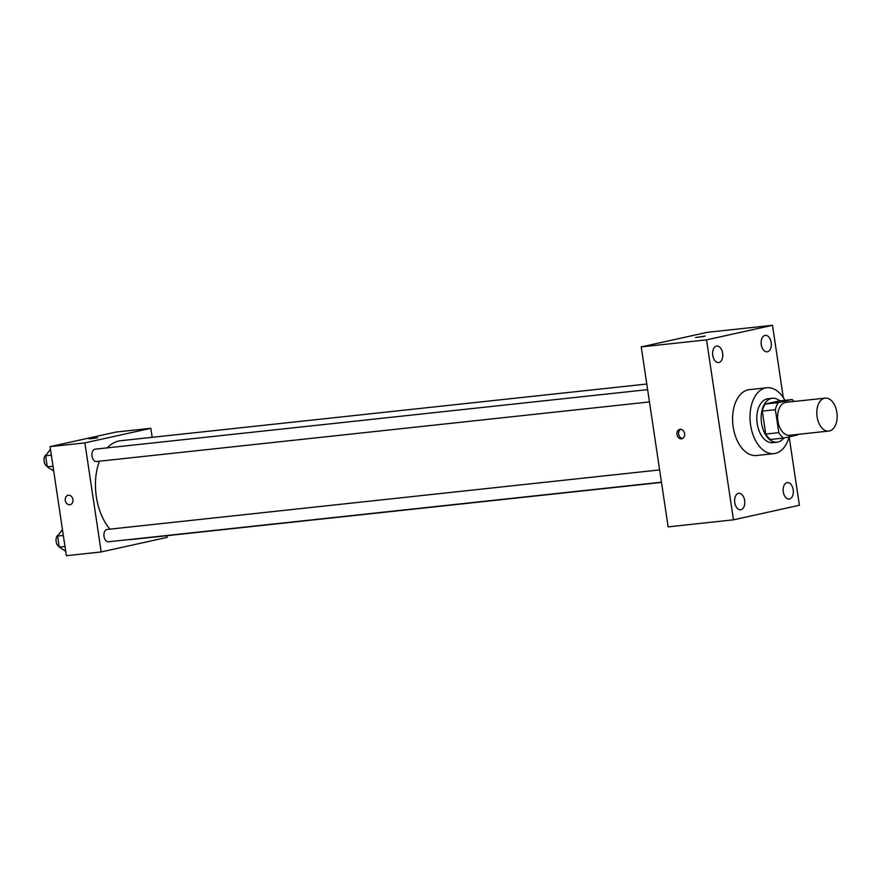 <?xml version="1.0" encoding="UTF-8"?>
<svg xmlns="http://www.w3.org/2000/svg" width="881" height="881" viewBox="0 0 881 881"><rect width="100%" height="100%" fill="white"/><g stroke="black" fill="none" stroke-linecap="round" stroke-linejoin="round"><path stroke-width="1.32" d="M829.428 430.952A16.563 10.087 -96.2 0 1 828.757 431.062A16.563 10.087 -96.2 0 1 816.951 415.678A16.563 10.087 -96.2 0 1 825.211 398.124A16.563 10.087 -96.2 0 1 836.95 412.958A16.563 10.087 -96.2 0 1 829.428 430.952M828.757 431.062L789.574 435.291A16.563 10.087 -96.2 0 1 777.758 419.896A16.563 10.087 -96.2 0 1 786.017 402.342L825.211 398.124M792.085 399.556L778.209 402.628A21.386 13.028 -96.2 0 0 775.368 409.709L762.307 411.119A21.386 13.028 -96.2 0 1 765.149 404.038L779.024 400.965L792.085 399.556A21.386 13.028 -96.2 0 1 794.21 401.461M775.368 409.709L778.793 432.659A21.386 13.028 -96.2 0 0 783.506 438.077L797.382 435.005A21.386 13.028 -96.2 0 0 797.757 434.41M762.307 411.119L765.732 434.069L778.793 432.659M765.732 434.069A21.386 13.028 -96.2 0 0 770.446 439.476L783.506 438.077M779.861 400.877A22.091 13.457 83.8 0 0 772.373 398.267A22.091 13.457 83.8 0 0 761.547 423.133A22.091 13.457 83.8 0 0 777.097 442.185A22.091 13.457 83.8 0 0 783.914 437.989M777.097 442.185L772.747 442.658A22.091 13.457 -96.2 0 1 757.197 423.607A22.091 13.457 -96.2 0 1 768.012 398.73L772.373 398.267M765.149 404.038L778.209 402.628M783.297 397.595L772.494 325.298L706.54 339.868L733.444 519.834L799.386 505.265L789.156 436.822A33.137 20.186 -96.2 0 1 775.269 453.418A33.137 20.186 -96.2 0 1 773.936 453.638A33.137 20.186 -96.2 0 1 750.315 422.858A33.137 20.186 -96.2 0 1 766.833 387.75A33.137 20.186 -96.2 0 1 784.949 400.326M773.936 453.638L756.515 455.51A33.137 20.186 -96.2 0 1 732.893 424.73A33.137 20.186 -96.2 0 1 749.412 389.633L766.833 387.75M771.172 342.489A8.281 5.044 -96.2 0 1 767.12 351.816A8.281 5.044 -96.2 0 1 761.217 344.13A8.281 5.044 -96.2 0 1 765.347 335.353A8.281 5.044 -96.2 0 1 771.172 342.489M793.186 489.737A8.281 5.044 -96.2 0 1 789.123 499.064A8.281 5.044 -96.2 0 1 783.22 491.367A8.281 5.044 -96.2 0 1 787.35 482.59A8.281 5.044 -96.2 0 1 793.186 489.737M744.643 500.463A8.281 5.044 -96.2 0 1 740.591 509.791A8.281 5.044 -96.2 0 1 734.688 502.093A8.281 5.044 -96.2 0 1 738.818 493.316A8.281 5.044 -96.2 0 1 744.643 500.463M722.64 353.215A8.281 5.044 -96.2 0 1 718.577 362.543A8.281 5.044 -96.2 0 1 712.674 354.845A8.281 5.044 -96.2 0 1 716.804 346.068A8.281 5.044 -96.2 0 1 722.64 353.215M706.54 339.868L641.236 346.905L707.179 332.335L772.494 325.298M641.236 346.905L668.128 526.882L733.444 519.834M680.099 429.3A4.834 3.821 -102.5 0 0 679.769 429.355A4.834 3.821 -102.5 0 0 677.071 434.906A4.834 3.821 -102.5 0 0 681.85 438.793A4.834 3.821 -102.5 0 0 684.581 433.463A4.834 3.821 -102.5 0 0 680.099 429.3M680.628 429.289A4.834 3.821 -102.5 0 0 678.733 434.531A4.834 3.821 -102.5 0 0 682.654 438.496M704.139 336.399L695.55 337.522L704.139 336.399M695.561 337.522L705.108 336.09M661.488 482.414L131.335 539.535A49.699 30.273 -96.2 0 1 128.549 539.624M109.938 529.151A49.699 30.273 -96.2 0 1 99.399 461.204M107.328 447.856A49.699 30.273 -96.2 0 1 120.686 440.709L646.786 384.028M96.657 461.479A6.211 3.777 -96.2 0 1 96.414 461.523A6.211 3.777 -96.2 0 1 91.987 455.752A6.211 3.777 -96.2 0 1 95.082 449.178L647.623 389.644M108.66 541.76A6.211 3.777 -96.2 0 1 108.407 541.793A6.211 3.777 -96.2 0 1 103.98 536.033A6.211 3.777 -96.2 0 1 107.075 529.459L659.616 469.914M152.182 437.317L150.838 428.309L84.884 442.879L101.194 551.947L167.137 537.377L166.883 535.703M150.838 428.309L116.006 432.053L50.063 446.634L84.884 442.879M50.063 446.634L66.361 555.702L101.194 551.947M70.139 504.714A4.834 3.821 77.5 0 1 69.808 504.758A4.834 3.821 77.5 0 1 65.315 500.606A4.834 3.821 77.5 0 1 68.046 495.276A4.834 3.821 77.5 0 1 72.826 499.164A4.834 3.821 77.5 0 1 70.139 504.714A4.834 3.821 77.5 0 1 69.808 504.769A4.834 3.821 77.5 0 1 65.326 500.606A4.834 3.821 77.5 0 1 68.057 495.276M97.725 437.758L89.135 438.881L97.725 437.758M62.441 529.459L57.606 536.077L59.258 547.101L65.69 551.231M57.606 536.077L63.333 535.461M59.258 547.101L64.985 546.484M59.203 546.727A6.211 3.777 -96.2 0 1 56.043 540.637A6.211 3.777 -96.2 0 1 58.564 534.767M50.437 449.189L45.614 455.807L47.266 466.831L53.697 470.961M45.614 455.807L51.34 455.191M47.266 466.831L52.981 466.214M47.2 466.456A6.211 3.777 -96.2 0 1 44.05 460.367A6.211 3.777 -96.2 0 1 46.572 454.497M96.414 461.523L649.462 401.923M108.407 541.793L661.455 482.204"/></g></svg>
